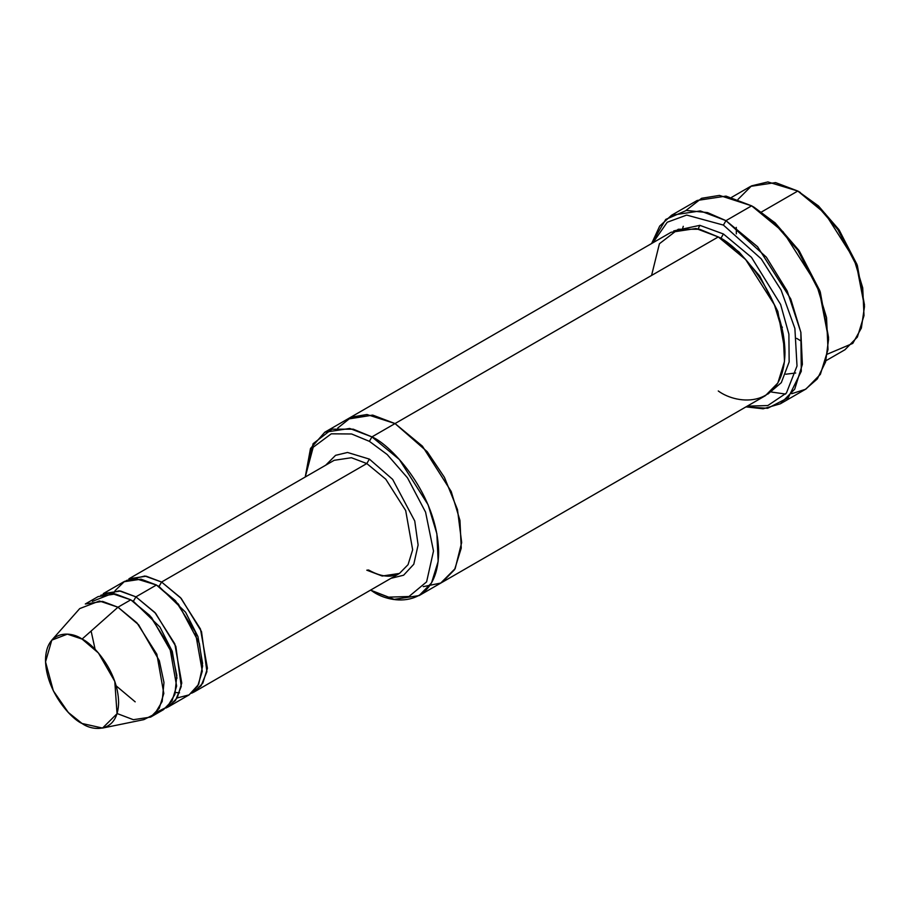<?xml version="1.0" encoding="UTF-8"?>
<svg xmlns="http://www.w3.org/2000/svg" width="910" height="910" viewBox="0 0 910 910"><rect width="100%" height="100%" fill="white"/><g stroke="black" fill="none" stroke-linecap="round" stroke-linejoin="round"><path stroke-width="1.36" d="M334.163 460.312L128.924 578.805L146.192 576.201L161.582 582.036L180.544 597.688L200.462 629.038L207.423 668.27L202.828 683.148L194.228 691.918L191.566 693.227L201.11 685.742L206.923 671.66L201.508 631.62L181.238 598.462L161.582 582.036L366.81 463.554L385.772 479.195L405.689 510.555L412.651 549.788L408.067 564.655L399.467 573.425L408.067 564.655L412.651 549.788L405.689 510.555L385.772 479.195L366.81 463.554L351.419 457.719L334.163 460.312L351.419 457.719L366.81 463.554L369.38 459.106L347.518 452.463L335.574 455.33L325.689 465.203L335.574 455.33L347.518 452.463L369.38 459.106L392.642 479.365L414.744 520.986L418.111 544.988L413.788 564.234L403.608 575.222L390.993 578.316L403.608 575.222L413.788 564.234L418.111 544.988L414.744 520.986L392.642 479.365L369.38 459.106L366.81 463.554L161.582 582.036L159.011 586.484L185.583 612.248L197.914 636.522L202.612 663.47L197.914 636.522L185.583 612.248L159.011 586.484L161.582 582.036L144.861 576.007L126.467 580.466M828.589 339.134L819.83 290.7L798.832 250.273L775.024 222.779L751.626 205.831L773.17 221.835L797.808 250.273L819.535 292.087L828.589 339.134L825.609 361.896L817.339 378.901L805.395 389.332L791.689 393.712M723.404 225.088L761.249 258.884L781.064 289.994L794.885 328.442L797.012 366.002L786.411 393.052L767.801 405.564L747.269 406.144L767.801 405.564L786.411 393.052L797.012 366.002L794.885 328.442L781.064 289.994L761.249 258.884L723.404 225.088L686.686 215.079L667.223 222.245L652.936 242.754L667.223 222.245L686.686 215.079L723.404 225.088L725.975 220.652L723.404 225.088M745.984 406.884L767.63 408.294L788.253 397.681L801.289 371.28L800.857 332.264L787.184 290.984L766.345 257.166L725.975 220.652L757.564 246.724L790.767 298.98L800.88 332.4L802.37 364.364L794.714 389.161L780.393 403.778L763.16 408.795L745.984 406.884M369.38 441.339L387.159 454.5L407.487 477.83L425.573 512.148L433.501 551.062L426.608 581.865L408.977 596.505L388.604 597.142L371.94 590.931C391.459 605.286 437.733 608.892 438.643 552.415C437.733 494.892 391.459 445.058 371.94 436.891L369.38 441.339L351.601 433.979L331.274 433.82L313.188 447.254L305.26 476.999L313.188 447.254L331.274 433.82L351.601 433.979L369.38 441.339L371.94 436.891L399.331 459.493L428.098 504.788L436.868 533.749L438.154 561.447L431.522 582.935L419.112 595.595L394.178 599.36L370.552 590.124L388.604 597.142L408.977 596.505L426.608 581.865L433.501 551.062L425.573 512.148L407.487 477.83L387.159 454.5L369.38 441.339M864.5 306.556L856.958 264.389L838.849 229.536L818.329 205.842L797.797 191.032L816.475 204.886L837.826 229.536L856.651 265.777L864.5 306.556L861.361 328.089L852.772 343.4L827.372 354.149M825.939 360.713L844.969 349.736L857.379 337.064L864.011 315.577L862.726 287.879L853.955 258.918L825.188 213.623L797.797 191.032L761.522 211.973L797.797 191.032L775.57 182.591L750.636 186.357L731.617 197.333M150.616 717.103L163.447 709.686L172.047 700.916L176.631 686.049L169.681 646.817L149.752 615.456L130.801 599.815L117.97 607.22L136.932 622.861L156.85 654.222L163.811 693.454L159.216 708.321L150.616 717.103L133.361 719.696L117.97 713.861M82.059 639.07L98.439 653.005L114.796 681.408L117.037 713.713L102.534 728.068L82.059 723.484C92.74 731.356 118.107 733.335 118.607 702.384C118.107 670.852 92.74 643.541 82.059 639.07C71.367 631.199 46 629.219 45.5 660.171C46 691.702 71.367 719.014 82.059 723.484L68.307 712.45L53.349 690.838L45.534 661.889L51.779 640.151L67.363 634.145L82.059 639.07L117.97 607.22L82.059 639.07M102.534 728.068L143.848 719.639L154.598 714.157L162.162 701.519L163.971 682.5L159.33 660.706L138.661 624.829L117.97 607.22L99.418 600.998L79.727 608.585L51.779 640.151M113.591 593.718L115.195 590.556L124.568 581.342L135.829 578.714L156.452 585.005L135.931 596.858L154.882 612.498L174.811 643.859L181.761 683.08L177.177 697.959L168.577 706.729L165.916 708.037L175.459 700.552L181.261 686.47L175.857 646.43L155.587 613.272L135.931 596.858L133.361 601.294L159.932 627.058L172.252 651.332L176.961 678.28L172.252 651.332L159.932 627.058L133.361 601.294L135.931 596.858L119.21 590.817L100.805 595.277M132.098 600.589L133.361 601.294L132.098 600.589M92.365 601.385L112.123 593.593L130.801 599.815L151.56 617.492L172.24 653.562L176.824 675.413L174.902 694.398L167.224 706.933L156.395 712.291M157.749 585.778L159.011 586.484L157.749 585.778M771.612 392.062L785.592 394.064M780.393 403.778L806.044 388.968L820.376 374.34L828.02 349.554L826.542 317.59L816.429 284.17L783.226 231.913L751.626 205.831L725.975 220.652L751.626 205.831L725.975 196.105L697.208 200.45L671.546 215.261L700.313 210.915L725.975 220.652L707.514 212.587L686.367 210.449L665.745 219.412L651.651 243.493L659.705 226.067L671.546 215.261M723.404 233.972L720.845 238.42L738.988 251.933L759.725 276.037L777.845 311.459L784.966 350.964L777.845 311.459L759.725 276.037L738.988 251.933L720.845 238.42L723.404 233.972L699.847 225.339L673.741 230.912L699.847 225.339L723.404 233.972L751.478 257.337L780.609 304.429L788.89 334.152L789.152 361.93L781.315 382.655L767.938 394.053L781.315 382.655L789.152 361.93L788.89 334.152L780.609 304.429L751.478 257.337L723.404 233.972M719.571 237.703L720.845 238.42L719.571 237.703M651.571 275.446L659.42 243.732L678.257 229.24L699.597 229.24L718.274 236.941L371.94 436.891L395.031 423.56L422.422 446.162L451.189 491.457L459.959 520.418L461.245 548.116L454.613 569.603L442.192 582.275L454.613 569.603L461.245 548.116L459.959 520.418L451.189 491.457L422.411 446.162L395.031 423.56L718.274 236.941L696.036 228.512L671.114 232.266L347.87 418.884L372.804 415.131L395.031 423.56L372.588 415.096L347.461 419.135L372.804 415.131L395.031 423.56L427.211 451.701L444.41 477.318L457.468 509.532L461.666 542.565L455.171 568.602L440.759 583.048L423.264 586.654L440.747 583.06L455.171 568.613L461.666 542.576L457.468 509.532L444.41 477.318L427.211 451.701L395.031 423.56L366.912 414.505L351.362 417.155L337.758 428.041M419.112 595.595L441.782 582.502M442.192 582.275L765.435 395.645L777.857 382.985L784.488 361.498L783.203 333.799L774.433 304.827L745.654 259.543L718.274 236.941C737.783 245.108 784.067 294.931 784.977 352.466C784.067 408.954 737.783 405.337 718.274 390.982M168.577 706.729L189.098 694.876L197.698 686.106L202.293 671.239L195.331 632.006L175.414 600.645L156.452 585.005L141.061 579.169L123.794 581.774L103.274 593.616L120.529 591.011L135.931 596.858L156.452 585.005L178.428 604.126L199.358 643.381L202.623 666.086L198.642 684.365L189.087 694.887L177.188 697.936M305.26 476.908L310.492 448.505L324.779 432.227L349.713 428.462L371.94 436.891L353.273 429.19L331.923 429.19L313.097 443.693L305.248 477.011M754.185 207.321L775.218 222.961L799.23 250.864L820.251 291.86L828.578 337.633M85.312 603.99L102.58 601.385L117.97 607.22L130.801 599.815L115.399 593.98L98.144 596.585L85.312 603.99M800.368 340.613L796.671 338.361M782.407 327.281L781.667 326.599L782.407 327.281M739.022 252.741L738.795 251.751L739.022 252.741M736.338 233.87L736.258 227.386M738.021 199.381L751.546 185.856L767.881 181.932L797.797 191.032L818.522 206.013L839.247 230.128L857.368 265.538L864.489 305.043M371.94 590.931L370.552 590.124M683.273 226.306L682.671 228.274M685.913 210.506L701.599 198.289L719.423 195.4L751.626 205.831L754.197 207.321M399.467 573.425L382.211 576.03L366.81 570.195L368.63 570.013C377.013 574.756 384.566 576.758 391.277 576.03L399.467 573.425L194.228 691.918M800.368 192.511L797.808 191.032M795.704 372.998L785.808 374.215M698.129 228.899L699.858 225.339M135.18 701.837L116.184 685.89M95.129 649.41L91.114 631.039M179.554 692.828L175.448 692.499M324.779 432.227L347.87 418.896"/></g></svg>

